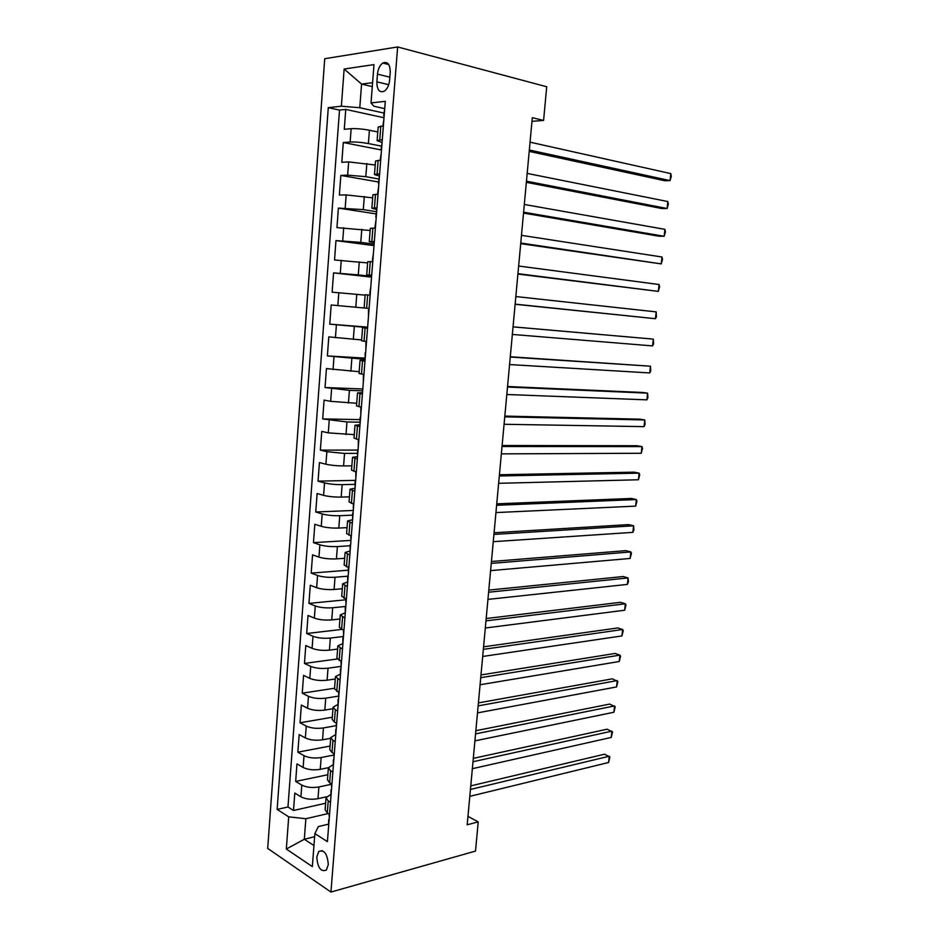 <?xml version="1.0" encoding="UTF-8"?>
<svg xmlns="http://www.w3.org/2000/svg" width="939" height="939" viewBox="0 0 939 939"><rect width="100%" height="100%" fill="white"/><g stroke="black" fill="none" stroke-linecap="round" stroke-linejoin="round"><path stroke-width="1.41" d="M328.298 864.631C327.394 853.751 324.213 849.384 318.732 851.532L316.795 856.99C317.675 867.847 320.868 872.202 326.385 870.054L328.298 864.631M324.73 58.723L267.697 848.41L330.939 892.05L397.643 46.95L324.73 58.723M377.783 131.976L369.403 130.239C362.513 128.948 356.421 128.432 351.151 128.702L344.273 129.3L345.752 109.417L384.016 117.751M381.293 146.12L368.381 143.55C361.492 142.317 355.412 141.801 350.141 142.012L343.287 142.517L381.293 149.97M343.287 142.517L341.819 162.283L348.651 161.907L375.224 165.018M372.666 197.847L346.174 194.913L339.378 195.054L340.834 175.417L378.487 181.99M370.13 230.478L336.948 227.625L338.404 208.106L375.999 213.881M367.618 262.908L334.53 259.997L335.974 240.595L373.522 245.572M365.107 295.139L332.136 292.17L333.568 272.885L371.069 277.075M367.618 327.57L329.753 324.143L331.185 304.987L369.109 308.438L355.787 307.217L356.785 294.318M329.753 324.143L367.642 327.136M361.632 339.941L328.803 336.878L327.382 355.928L364.731 358.111M359.168 371.703L326.443 368.593L325.035 387.525L362.325 388.946M356.714 403.265L330.657 401.34L324.096 400.108L322.687 418.923L359.93 419.604M354.273 434.64L328.286 432.879L321.76 431.424L320.363 450.133L357.548 450.074M351.843 465.838L343.58 465.932C336.819 465.885 330.927 465.321 325.927 464.218L319.436 462.563L318.051 481.155L355.67 480.357M349.437 496.837L341.186 497.095C334.437 497.165 328.568 496.59 323.579 495.369L317.124 493.503L315.75 511.99L353.31 510.464M347.043 527.648L338.803 528.07C332.066 528.258 326.209 527.671 321.255 526.321L314.835 524.267L313.462 542.636L350.482 540.43M344.66 558.282L336.444 558.869C329.706 559.163 323.873 558.576 318.943 557.097L312.558 554.855L311.196 573.107L348.158 570.196M342.301 588.73L334.084 589.469C327.371 589.868 321.549 589.281 316.643 587.697L310.293 585.243L308.943 603.401L345.845 599.786M339.953 619.001L331.749 619.893C325.035 620.409 319.237 619.81 314.354 618.108L308.039 615.468L306.689 633.508L341.514 629.447M337.606 649.084L329.425 650.14C322.723 650.75 316.948 650.152 312.088 648.333L305.797 645.504L304.459 663.439L337.078 659.025M335.282 678.991L327.112 680.2C320.422 680.916 314.659 680.317 309.823 678.381L303.579 675.364L302.241 693.193L334.566 688.228M332.981 708.722L324.812 710.084C318.133 710.905 312.394 710.295 307.581 708.252L301.36 705.048L300.046 722.784L332.312 717.232M330.681 738.289L322.523 739.803C315.868 740.718 310.14 740.108 305.351 737.948L299.165 734.568L297.851 752.186L330.07 746.059M328.404 767.668L320.258 769.334C313.603 770.356 307.898 769.734 303.133 767.468L296.97 763.9L295.668 781.424L327.852 774.722M531.979 121.342L543.587 120.415L532.307 117.692L467.188 824.794L478.221 821.883L467.974 816.367M377.455 74.134L376.868 81.846C376.962 89.933 379.462 93.031 384.368 91.142C387.302 88.97 389.051 85.308 389.626 80.167L390.237 72.373C390.143 64.31 387.666 61.199 382.819 63.03C379.826 65.237 378.03 68.934 377.455 74.134L389.861 77.186M328.31 824.196L318.309 826.602L314.882 833.609L327.418 841.649L385.295 101.33L371.034 102.914L373.886 106.224L384.732 108.654M314.882 833.609L312.335 866.627L286.325 849.02L288.719 816.836L277.134 809.418L328.286 107.656L341.373 106.201L344.132 69.017L373.98 64.603L371.034 102.914M331.432 784.276L318.896 786.964C312.253 788.056 306.56 787.434 301.806 785.098L295.668 781.424M326.514 796.8L317.992 798.69L318.896 786.964M333.721 755.073L321.161 757.538C314.506 758.524 308.79 757.902 304.013 755.684L297.851 752.186M336.009 725.694L323.439 727.936C316.772 728.817 311.044 728.206 306.243 726.093L300.046 722.784M338.51 696.116L325.727 698.158C319.049 698.933 313.297 698.323 308.473 696.327L302.241 693.193M341.127 666.361L328.028 668.204C321.338 668.873 315.574 668.275 310.727 666.385L304.459 663.439M343.463 636.478L330.352 638.062C323.65 638.637 317.863 638.039 312.992 636.266L306.689 633.508M345.716 607.721L345.81 606.441L332.676 607.744C325.962 608.214 320.164 607.615 315.269 605.96L308.943 603.401M347.688 576.206L335.023 577.25C328.298 577.614 322.476 577.016 317.558 575.478L311.196 573.107M350.071 545.77L337.383 546.568C330.645 546.815 324.812 546.24 319.87 544.82L313.462 542.636M352.465 515.147L339.754 515.699C333.005 515.84 327.148 515.265 322.183 513.962L315.75 511.99M354.872 484.348L342.148 484.653C335.387 484.677 329.507 484.101 324.518 482.928L318.051 481.155M357.289 453.361L344.554 453.408L326.866 451.706L320.363 450.133M359.731 422.186L346.961 421.975L322.687 418.923M362.172 390.824L349.402 390.354L325.035 387.525M365.13 359.308L327.382 355.928M371.609 276.395L358.275 274.892L359.273 261.911M373.64 244.081L360.776 242.368L361.785 229.292M376.175 211.627L363.299 209.632L364.309 196.486M378.734 178.973L365.823 176.696L366.844 163.468M345.752 109.417L339.507 110.086L287.968 807L293.508 810.486L325.633 803.232M317.992 798.69C311.361 799.817 305.668 799.195 300.926 796.812L294.799 793.068L293.508 810.486M331.185 304.987L355.787 307.217M333.568 272.885L358.275 274.892M335.974 240.595L360.776 242.368M338.404 208.106L363.299 209.632M340.834 175.417L347.653 175.135L365.823 176.696M382.302 139.629L377.114 140.65L382.079 142.482M383.358 125.885L378.171 127.035L377.126 140.51M380.706 160.17L375.53 161.015L374.485 174.431M379.462 176.086L374.485 174.548L379.638 173.821M378.041 194.232L372.912 194.772L371.867 208.129M376.844 209.491L371.867 208.223L376.973 207.801M375.389 228.083L370.306 228.33L369.273 241.628M374.25 242.673L369.262 241.687L374.332 241.558M372.76 261.711L367.712 261.664L366.68 274.904M371.668 275.655L366.68 274.939L371.715 275.104M370.154 295.128L365.142 294.787L364.109 307.98L369.109 308.426M367.56 328.321L362.583 327.699L367.583 328.004M362.583 327.723L361.562 340.81L366.515 341.55M364.978 361.315L360.036 360.412L365.048 360.447M360.036 360.459L359.027 373.44L363.945 374.461M362.407 394.11L357.513 392.925L362.524 392.702M357.513 392.995L356.503 405.871L361.386 407.162M359.86 426.682L355.001 425.226L360.013 424.745M355.001 425.332L354.003 438.09L358.851 439.663M357.336 459.065L352.512 457.328L357.524 456.6M352.501 457.457L351.515 470.11L356.327 471.953M354.813 491.238L350.036 489.231L355.048 488.257M350.012 489.395L349.038 501.942L353.815 504.055M352.313 523.211L347.571 520.945L352.594 519.725L352.606 513.269M347.547 521.133L346.585 533.575L351.327 535.946M349.836 554.984L345.118 552.461L349.86 551.017M345.106 552.672L344.144 565.008L348.839 567.649M347.36 586.57L342.688 583.776L347.289 582.121M342.665 584.011L341.714 596.253L346.385 599.141M344.906 617.956L340.27 614.904L344.813 613.026M340.247 615.174L339.308 627.311L343.932 630.456M342.477 649.142L337.864 645.844L342.406 643.743M337.84 646.138L336.901 658.169L341.503 661.572M340.047 680.153L335.469 676.596L340.024 674.284M335.446 676.913L334.519 688.85L339.085 692.501M337.641 710.964L335.329 709.802L333.099 707.161L337.653 704.626M333.075 707.501L332.148 719.344L334.378 722.044L336.678 723.23M335.246 741.587L332.946 740.355L330.739 737.549L335.305 734.791M330.704 737.913L329.8 749.651L331.995 752.526L334.296 753.782M332.864 772.022L330.575 770.731L328.392 767.75L332.958 764.78M328.357 768.137L327.453 779.769L329.636 782.833L331.913 784.147M330.505 802.282L328.227 800.92L326.056 797.763L330.634 794.594M326.021 798.173L325.129 809.723L327.288 812.939L329.554 814.336M372.29 86.623L361.574 84.087L359.79 107.739L341.373 106.201M383.875 113.056L359.79 107.739M478.221 821.883L475.51 851.074L330.939 892.05M543.587 120.415L546.721 86.764L397.643 46.95M372.595 82.655L361.574 84.087L344.132 69.017M314.635 836.719L304.306 839.255L313.955 845.558M328.239 813.526L305.868 818.738L304.306 839.255L286.325 849.02M339.507 110.086L328.286 107.656M369.109 308.438L364.109 307.98M287.968 807L277.134 809.418M288.719 816.836L305.868 818.738M384.72 108.818L383.675 115.65M529.209 151.402L664.789 180.746L670.047 180.605L529.338 150.005M670.786 173.598L671.303 176.262L670.047 180.605L670.786 173.598L530.054 142.176M384.204 115.333L384.133 116.201M382.877 125.932L383.84 119.417M382.056 142.892L381.023 149.618M526.356 182.33L661.866 208.54L667.101 208.517L526.462 181.192M667.829 201.545L668.357 204.115L667.101 208.517L667.829 201.545L527.178 173.41M381.551 149.371L381.492 150.076M380.201 160.1L381.187 153.433M379.403 176.755L378.382 183.363M523.528 213.083L658.955 236.205L664.166 236.276L523.61 212.202M664.894 229.351L665.422 231.816L664.166 236.276L664.894 229.351L524.326 204.467M377.572 193.786L378.546 187.225M376.774 210.406L375.764 216.909M520.711 243.659L661.244 263.906L520.769 243.025M661.972 257.004L662.511 259.375L661.244 263.906L661.972 257.004L521.474 235.337M374.954 227.261L375.917 220.794M374.156 243.835L373.64 250.431M517.917 274.059L658.345 291.383L517.952 273.672M659.072 284.517L659.612 286.794L658.345 291.383L659.072 284.517L518.657 266.03M372.36 260.526L373.311 254.164M371.562 277.064L371.058 283.461M515.124 304.283L655.457 318.708L515.135 304.142M656.173 311.889L656.443 316.795L655.457 318.708L656.173 311.889L515.84 296.548M369.778 293.578L370.717 287.322M367.701 326.502L368.135 320.269M513.046 326.878L653.298 339.12L652.582 345.904L512.354 334.437M368.452 316.326L368.487 310.034M513.046 326.842L653.298 339.12L653.579 343.909L652.582 345.904M365.142 359.214L365.142 352.888M510.264 357.043L650.434 366.198L649.729 372.947L509.572 364.555M365.881 349.085L365.928 342.77M510.3 356.761L650.434 366.198L650.727 370.893L649.729 372.947M362.595 391.716L363.076 385.542M507.506 387.032L647.593 393.148L646.877 399.861L506.825 394.509M363.346 381.645L363.393 375.318M507.553 386.516L642.522 392.455L647.593 393.148L647.887 397.725L646.877 399.861M360.071 424.005L360.083 417.632M504.759 416.846L644.764 419.956L644.048 426.635L504.079 424.275M360.811 414.005L360.858 407.655M504.83 416.094L639.717 419.158L644.764 419.956L645.058 424.428L644.048 426.635M357.559 456.108L357.571 449.711M502.036 446.495L641.947 446.624L641.243 453.267L501.356 453.877M358.299 446.166L358.346 439.792M358.088 449.394L358.041 450.004M502.119 445.509L636.924 445.72L641.947 446.624L642.534 448.349L641.243 453.267M355.071 488.01L355.083 481.59M499.313 475.967L639.142 473.15L638.438 479.759L498.644 483.315M355.799 478.115L355.846 471.836M355.599 481.191L355.505 481.942M499.431 474.758L634.142 472.153L639.142 473.15L639.741 474.782L638.438 479.759M496.614 505.276L636.349 499.548L635.656 506.121L495.945 512.577M353.322 509.877L353.346 503.914M353.134 512.788L353.064 513.68M496.754 503.832L631.384 498.456L636.349 499.548L636.959 501.097L635.656 506.121M350.13 551.216L350.153 544.761M493.937 534.42L633.579 525.805L632.886 532.354L493.268 541.686M350.846 541.451L350.846 535.793M350.681 544.197L350.599 545.219M494.09 532.753L628.625 524.608L633.579 525.805L633.919 529.878L632.886 532.354M347.676 582.532L347.7 576.053M491.261 563.4L630.82 551.932L630.128 558.447L490.604 570.619M348.392 572.813L348.369 567.473M348.24 575.419L348.146 576.569M491.437 561.51L625.89 550.641L630.82 551.932L631.442 553.306L630.128 558.447M345.247 613.66L345.27 607.157M488.609 592.216L628.074 577.931L627.381 584.41L487.951 599.399M345.963 604L345.916 598.965M488.808 590.103L623.167 576.534L628.074 577.931L628.426 581.793L627.381 584.41M342.829 644.588L342.852 638.062M485.968 620.867L625.339 603.789L624.658 610.233L485.31 628.003M343.533 634.987L343.463 630.257M343.404 637.288L343.251 638.696M486.191 618.543L620.468 602.31L625.339 603.789L625.973 604.986L624.658 610.233M340.423 675.341L340.458 668.791M483.35 649.354L622.616 629.517L621.947 635.926L482.693 656.455M341.127 665.786L341.033 661.361M340.998 667.934L340.845 669.472M483.585 646.818L617.768 627.945L622.616 629.517L623.261 630.632L621.947 635.926M338.04 705.893L338.075 699.332M480.745 677.688L619.916 655.117L619.247 661.502L480.087 684.754M338.733 696.409L338.627 692.278M338.627 698.405L338.486 700.06M480.991 674.941L615.08 653.45L619.916 655.117L620.562 656.15L619.247 661.502M335.657 736.27L335.704 729.697M478.151 705.87L617.228 680.587L616.559 686.937L477.493 712.889M336.362 726.833L336.221 722.995M336.256 728.687L336.115 730.472M478.421 702.9L612.416 678.827L617.885 681.55L616.559 686.937M333.298 766.47L333.345 759.862M475.568 733.875L614.552 705.94L613.883 712.255L474.923 740.859M333.991 757.08L333.838 753.536M333.897 758.782L333.756 760.696M475.862 730.706L609.763 704.074L615.209 706.809L613.883 712.255M330.951 796.483L330.998 789.863M472.998 761.74L611.888 731.152L611.219 737.432L472.364 768.689M331.643 787.152L331.467 783.889M331.561 788.713L331.408 790.732M473.315 758.372L607.122 729.204L612.557 731.939L611.219 737.432M328.627 826.308L328.673 819.677M470.451 789.453L609.235 756.247L608.578 762.503L469.817 796.354M329.307 817.036L329.108 814.054M329.237 818.456L329.073 820.592M470.779 785.873L604.493 754.205L609.904 756.951L608.578 762.503M320.258 769.334L321.161 757.538M322.523 739.803L323.439 727.936M324.812 710.084L325.727 698.158M327.112 680.2L328.028 668.204M329.425 650.14L330.352 638.062M331.749 619.893L332.676 607.744M334.084 589.469L335.023 577.25M336.444 558.869L337.383 546.568M338.803 528.07L339.754 515.699M341.186 497.095L342.148 484.653M343.58 465.932L344.554 453.408M345.998 434.569L346.961 421.975M348.428 403.031L349.402 390.354M350.869 371.292L351.843 358.534M353.322 339.355L354.308 326.526M368.381 143.55L369.403 130.239M350.141 142.012L351.151 128.702M300.926 796.812L301.806 785.098M303.133 767.468L304.013 755.684M305.351 737.948L306.243 726.093M307.581 708.252L308.473 696.327M309.823 678.381L310.727 666.385M312.088 648.333L312.992 636.266M314.354 618.108L315.269 605.96M316.643 587.697L317.558 575.478M318.943 557.097L319.87 544.82M321.255 526.321L322.183 513.962M323.579 495.369L324.518 482.928M325.927 464.218L326.866 451.706M328.286 432.879L329.225 420.285M330.657 401.34L331.608 388.676M333.04 369.626L333.991 356.879M335.434 337.7L336.397 324.882M337.852 305.586L338.815 292.686M340.282 273.272L341.256 260.291M342.723 240.76L343.709 227.708M345.188 208.047L346.174 194.913M347.653 175.135L348.651 161.907M379.755 139.817L380.823 126.108M377.091 173.926L378.159 160.311M374.45 207.812L375.506 194.291M371.832 241.499L372.877 228.048M369.215 274.951L370.259 261.594M366.633 308.203L367.665 294.928M364.05 341.244L365.083 328.051M361.492 374.074L362.513 360.963M358.956 406.704L359.966 393.676M356.421 439.123L357.43 426.177M353.909 471.343L354.919 458.478M351.421 503.363L352.418 490.581M348.932 535.183L349.93 522.483M346.468 566.804L347.453 554.186M344.026 598.237L345 585.69M341.585 629.47L342.559 617.005M339.167 660.516L340.129 648.121M336.761 691.374L337.723 679.061M334.378 722.044L335.329 709.802M331.995 752.526L332.946 740.355M329.636 782.833L330.575 770.731M327.288 812.939L328.227 800.92M388.723 84.698L376.868 81.846M322.323 850.617L318.732 851.532M388.769 64.545L382.819 63.03"/></g></svg>
